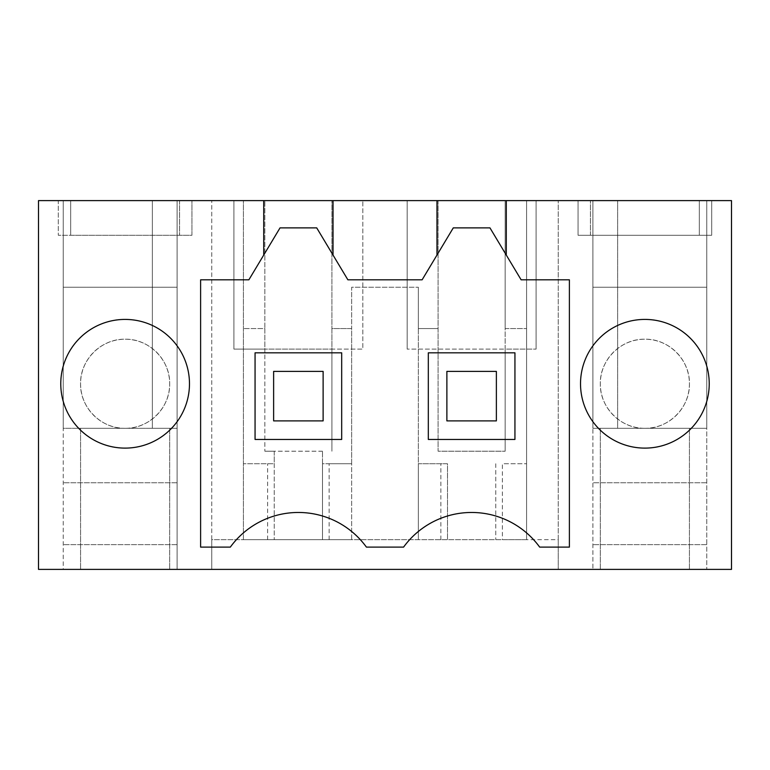 <?xml version="1.0" encoding="UTF-8"?>
<svg xmlns="http://www.w3.org/2000/svg" width="770" height="770" viewBox="0 0 770 770"><rect width="100%" height="100%" fill="white"/><g stroke="black" fill="none" stroke-linecap="round" stroke-linejoin="round"><path stroke-width="0.58" stroke-dasharray="3.85 2.89" d="M38.5 569.386L38.5 200.614L63.246 200.614L63.246 569.386L38.5 569.386M78.713 428.312L152.354 428.312L152.354 200.614L152.354 428.312L177.1 428.312L177.1 200.614L177.1 428.312L152.354 428.312L152.354 200.614L177.1 200.614L152.354 200.614L177.1 200.614L177.1 569.386L731.5 569.386L731.5 200.614L592.9 200.614L706.754 200.614L592.9 200.614L617.646 200.614L617.646 428.312L592.9 428.312L617.646 428.312L592.9 428.312L592.9 200.614L617.646 200.614L617.646 428.312L691.306 428.312M706.754 401.44L706.754 428.312L644.875 428.312A44.554 44.554 0 0 0 689.429 383.758A44.554 44.554 0 0 0 644.875 339.214A44.554 44.554 0 0 0 600.321 383.758A44.554 44.554 0 0 0 644.875 428.312L592.9 428.312L592.9 200.614L592.9 428.312L592.9 287.239L706.754 287.239L706.754 428.312L706.754 200.614L706.754 569.386L706.754 544.64L592.9 544.64L706.754 544.64L706.754 200.614L617.646 200.614L706.754 200.614L706.754 287.239L592.9 287.239L592.9 200.614L592.9 235.264L699.324 235.264L699.324 200.614L699.324 235.264L699.324 200.614L711.701 200.614L699.324 200.614L699.324 235.264L590.426 235.264L590.426 200.614L590.426 235.264L578.049 235.264L578.049 200.614L578.049 235.264L592.9 235.264L592.9 200.614L592.9 569.386L592.9 200.614L699.324 200.614L177.1 200.614L177.1 569.386L63.246 569.386L63.246 200.614L63.246 401.42M644.875 569.386L689.429 569.386L644.875 569.386M125.125 569.386L80.571 569.386L125.125 569.386M152.354 200.614L63.246 200.614L191.951 200.614L63.246 200.614L63.246 401.44M58.299 200.614L70.676 200.614L70.676 235.264L191.951 235.264L191.951 200.614L191.951 235.264L70.676 235.264L70.676 200.614L70.676 235.264L58.299 235.264L70.676 235.264L70.676 200.614L58.299 200.614L58.299 235.264L58.299 200.614M329.137 539.683L329.137 463.733L322.505 463.733L322.505 539.683L322.505 451.21L322.505 463.733L351.649 463.733L351.649 328.549L331.909 328.549L331.909 451.21L331.909 349.108L264.842 349.108L264.842 451.21L264.842 328.549L243.416 328.549L264.842 328.549L264.842 200.614L264.842 349.108L233.907 349.108L233.907 200.614L233.907 349.108L362.843 349.108L362.843 200.614L362.843 349.108L331.909 349.108L331.909 200.614L331.909 328.549L351.649 328.549L351.649 287.239L418.351 287.239L351.649 287.239L351.649 539.683L243.416 539.683L243.416 200.614L243.416 539.683L211.75 539.683L211.75 569.386L211.75 200.614L211.75 539.683L558.25 539.683L558.25 200.614L558.25 569.386L558.25 539.683L526.584 539.683L526.584 200.614L526.584 539.683L502.387 539.683L502.387 463.733L526.584 463.733L502.387 463.733M177.1 544.64L63.246 544.64L177.1 544.64M152.354 428.312L63.246 428.312L63.246 287.239L177.1 287.239L177.1 428.312L63.246 428.312L63.246 200.614L63.246 287.239L177.1 287.239L177.1 200.614L177.1 428.312L125.125 428.312A44.554 44.554 0 0 0 169.679 383.758A44.554 44.554 0 0 0 125.125 339.214A44.554 44.554 0 0 0 80.571 383.758A44.554 44.554 0 0 0 125.125 428.312L78.694 428.312M506.275 200.614L506.275 255.062M489.961 227.872L521.126 279.808L569.386 279.808L569.386 547.114L539.674 547.114A84.151 84.151 0 0 0 403.576 547.114L366.424 547.114A84.151 84.151 0 0 0 230.326 547.114L200.614 547.114L200.614 279.808L248.874 279.808L280.039 227.872L316.711 227.872L347.876 279.808L422.124 279.808L453.289 227.872L489.961 227.872M263.725 200.614L263.725 255.062M644.875 319.415C679.246 318.539 710.094 349.387 709.228 383.758C710.094 418.139 679.246 448.987 644.875 448.111A64.353 64.353 0 0 1 580.522 383.758A64.353 64.353 0 0 1 644.875 319.415M125.125 319.415C90.754 318.539 59.906 349.387 60.772 383.758C59.906 418.139 90.754 448.987 125.125 448.111A64.353 64.353 0 0 0 189.478 383.758A64.353 64.353 0 0 0 125.125 319.415M436.975 200.614L436.975 255.062M706.754 482.761L592.9 482.761L706.754 482.761M505.159 200.614L505.159 328.549L526.584 328.549L505.159 328.549L505.159 451.21L505.159 349.108L407.157 349.108L536.093 349.108L505.159 349.108L505.159 200.614M536.093 200.614L536.093 349.108L536.093 200.614M407.157 200.614L407.157 349.108L407.157 200.614M438.092 200.614L438.092 451.21L505.159 451.21L438.092 451.21L438.092 200.614M329.137 463.733L351.649 463.733L351.649 539.683L418.351 539.683L418.351 287.239L418.351 328.549L438.092 328.549L418.351 328.549L418.351 463.733L447.495 463.733L447.495 539.683L447.495 463.733L418.351 463.733L418.351 539.683L502.387 539.683M177.1 482.761L63.246 482.761L177.1 482.761M333.025 200.614L333.025 255.062M711.701 200.614L711.701 235.264L699.324 235.264L711.701 235.264L711.701 200.614M179.574 200.614L179.574 235.264L179.574 200.614M691.287 428.312L617.646 428.312L706.754 428.312L706.754 200.614L706.754 401.42M514.938 439.449L514.938 352.824L428.312 352.824L428.312 439.449L514.938 439.449M341.688 352.824L255.062 352.824L255.062 439.449L341.688 439.449L341.688 352.824M644.875 428.312C668.668 428.919 690.026 407.561 689.429 383.758C690.026 359.965 668.668 338.608 644.875 339.214C621.082 338.608 599.724 359.965 600.321 383.758C599.724 407.561 621.082 428.919 644.875 428.312M495.755 463.733L495.755 539.683L495.755 463.733M446.879 371.39L496.371 371.39L496.371 420.892L496.371 371.39L446.879 371.39L496.371 371.39L496.371 420.892L446.879 420.892L446.879 371.39L446.879 420.892L496.371 420.892L446.879 420.892L446.879 371.39M322.505 451.21L264.842 451.21L274.245 451.21L274.245 463.733L243.416 463.733L274.245 463.733L274.245 539.683L274.245 451.21L322.505 451.21M273.629 371.39L323.121 371.39L323.121 420.892L323.121 371.39L273.629 371.39L323.121 371.39L323.121 420.892L273.629 420.892L273.629 371.39L273.629 420.892L323.121 420.892L273.629 420.892L273.629 371.39M267.614 539.683L267.614 463.733M125.125 428.312C101.332 428.919 79.974 407.561 80.571 383.758C79.974 359.965 101.332 338.608 125.125 339.214C148.918 338.608 170.276 359.965 169.679 383.758C170.276 407.561 148.918 428.919 125.125 428.312M440.864 539.683L440.864 463.733M617.646 200.614L617.646 428.312M689.429 569.386L689.429 428.312L689.429 569.386M600.321 569.386L600.321 428.312L600.321 569.386M169.679 428.312L169.679 569.386L169.679 428.312M80.571 428.312L80.571 569.386L80.571 428.312"/><path stroke-width="1.16" d="M263.725 255.062L263.725 200.614L38.5 200.614L38.5 569.386L731.5 569.386L731.5 200.614L506.275 200.614L506.275 255.062L521.126 279.808L569.386 279.808L569.386 547.114L539.674 547.114A84.151 84.151 0 0 0 403.576 547.114L366.424 547.114A84.151 84.151 0 0 0 230.326 547.114L200.614 547.114L200.614 279.808L248.874 279.808L280.039 227.872L316.711 227.872L333.025 255.062L333.025 200.614L506.275 200.614M644.875 448.111A64.353 64.353 0 0 0 709.228 383.758A64.353 64.353 0 0 0 644.875 319.415A64.353 64.353 0 0 0 580.522 383.758A64.353 64.353 0 0 0 644.875 448.111M125.125 319.415A64.353 64.353 0 0 0 60.772 383.758A64.353 64.353 0 0 0 125.125 448.111A64.353 64.353 0 0 0 189.478 383.758A64.353 64.353 0 0 0 125.125 319.415M263.725 200.614L333.025 200.614M506.275 255.062L489.961 227.872L453.289 227.872L422.124 279.808L347.876 279.808L333.025 255.062M436.975 200.614L436.975 255.062M514.938 439.449L514.938 352.824L428.312 352.824L428.312 439.449L514.938 439.449M341.688 352.824L255.062 352.824L255.062 439.449L341.688 439.449L341.688 352.824M273.629 420.892L273.629 371.39L323.121 371.39L323.121 420.892L273.629 420.892M446.879 420.892L446.879 371.39L496.371 371.39L496.371 420.892L446.879 420.892"/></g></svg>
